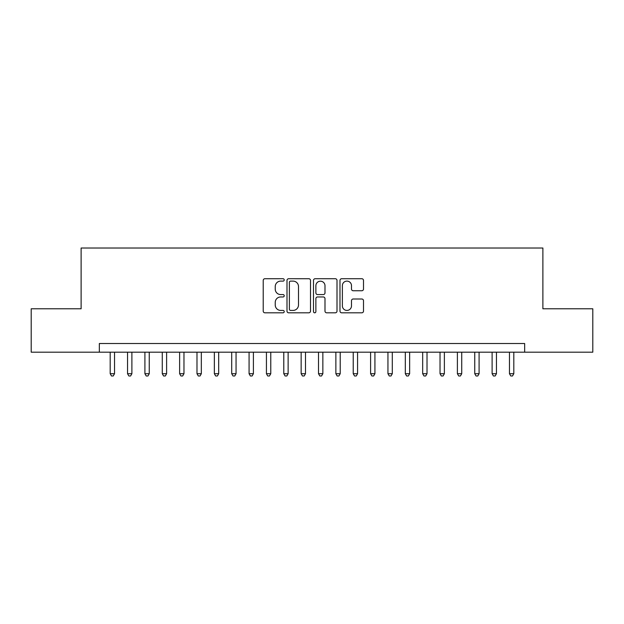 <?xml version="1.0" encoding="UTF-8"?>
<svg xmlns="http://www.w3.org/2000/svg" width="624" height="624" viewBox="0 0 624 624"><rect width="100%" height="100%" fill="white"/><g stroke="black" fill="none" stroke-linecap="round" stroke-linejoin="round"><path stroke-width="0.94" d="M284.224 279.919A1.193 1.193 0 0 0 283.031 278.725L264.927 278.725A1.7 1.7 0 0 0 263.219 280.433L263.219 311.103A1.7 1.7 0 0 0 264.927 312.811L283.031 312.811A1.193 1.193 0 0 0 284.224 311.618A1.193 1.193 0 0 0 283.031 310.424L280.691 310.424A5.452 5.452 0 0 1 275.239 304.972L275.239 302.414A5.452 5.452 0 0 1 280.691 296.962L283.031 296.962A1.193 1.193 0 0 0 284.224 295.768A1.193 1.193 0 0 0 283.031 294.575L280.691 294.575A5.452 5.452 0 0 1 275.239 289.123L275.239 286.564A5.452 5.452 0 0 1 280.691 281.112L283.031 281.112A1.193 1.193 0 0 0 284.224 279.919M361.803 290.745A1.7 1.7 0 0 0 363.503 289.037L363.503 280.433A1.7 1.7 0 0 0 361.803 278.725L341.695 278.725A1.7 1.7 0 0 0 339.986 280.433L339.986 311.103A1.7 1.7 0 0 0 341.695 312.811L361.803 312.811A1.7 1.7 0 0 0 363.503 311.103L363.503 300.713A1.7 1.7 0 0 0 361.803 299.005L353.192 299.005A1.7 1.7 0 0 0 351.491 300.713L351.491 305.861A4.555 4.555 0 0 1 346.928 310.424A4.555 4.555 0 0 1 342.373 305.861L342.373 285.675A4.555 4.555 0 0 1 346.928 281.112A4.555 4.555 0 0 1 351.491 285.675L351.491 289.037A1.7 1.7 0 0 0 353.192 290.745L361.803 290.745M99.341 352.186L31.2 352.186L31.2 308.786L81.112 308.786L81.112 248.024L542.888 248.024L542.888 308.786L592.8 308.786L592.8 352.186L524.659 352.186L524.659 343.512L99.341 343.512L99.341 352.186L524.659 352.186M310.51 280.433A1.7 1.7 0 0 0 308.802 278.725L288.701 278.725A1.7 1.7 0 0 0 286.993 280.433L286.993 311.103A1.7 1.7 0 0 0 288.701 312.811L308.802 312.811A1.7 1.7 0 0 0 310.51 311.103L310.51 280.433M315.198 278.725L335.299 278.725A1.7 1.7 0 0 1 337.007 280.433L337.007 311.103A1.7 1.7 0 0 1 335.299 312.811L326.695 312.811A1.7 1.7 0 0 1 324.995 311.103L324.995 298.662A1.7 1.7 0 0 0 323.287 296.962L317.577 296.962A1.7 1.7 0 0 0 315.877 298.662L315.877 311.618A1.193 1.193 0 0 1 314.683 312.811A1.193 1.193 0 0 1 313.49 311.618L313.49 280.433A1.7 1.7 0 0 1 315.198 278.725M290.573 281.112A1.193 1.193 0 0 0 289.38 282.305L289.38 309.231A1.193 1.193 0 0 0 290.573 310.424L293.046 310.424A5.452 5.452 0 0 0 298.498 304.972L298.498 286.564A5.452 5.452 0 0 0 293.046 281.112L290.573 281.112M324.995 285.761A4.555 4.555 0 0 0 320.432 281.198A4.555 4.555 0 0 0 315.877 285.761L315.877 292.874A1.7 1.7 0 0 0 317.577 294.575L323.287 294.575A1.7 1.7 0 0 0 324.995 292.874L324.995 285.761M110.191 352.186L110.191 373.714L114.527 373.714L114.527 352.186M114.527 373.714L113.225 375.976L111.493 375.976L110.191 373.714M127.546 352.186L127.546 373.714L131.89 373.714L131.89 352.186M131.89 373.714L130.588 375.976L128.848 375.976L127.546 373.714M144.908 352.186L144.908 373.714L149.245 373.714L149.245 352.186M149.245 373.714L147.95 375.976L146.211 375.976L144.908 373.714M162.271 352.186L162.271 373.714L166.608 373.714L166.608 352.186M166.608 373.714L165.305 375.976L163.574 375.976L162.271 373.714M179.626 352.186L179.626 373.714L183.971 373.714L183.971 352.186M183.971 373.714L182.668 375.976L180.929 375.976L179.626 373.714M196.989 352.186L196.989 373.714L201.326 373.714L201.326 352.186M201.326 373.714L200.031 375.976L198.292 375.976L196.989 373.714M214.352 352.186L214.352 373.714L218.689 373.714L218.689 352.186M218.689 373.714L217.386 375.976L215.654 375.976L214.352 373.714M231.707 352.186L231.707 373.714L236.051 373.714L236.051 352.186M236.051 373.714L234.749 375.976L233.009 375.976L231.707 373.714M249.07 352.186L249.07 373.714L253.406 373.714L253.406 352.186M253.406 373.714L252.104 375.976L250.372 375.976L249.07 373.714M266.432 352.186L266.432 373.714L270.769 373.714L270.769 352.186M270.769 373.714L269.467 375.976L267.735 375.976L266.432 373.714M283.787 352.186L283.787 373.714L288.132 373.714L288.132 352.186M288.132 373.714L286.829 375.976L285.09 375.976L283.787 373.714M301.15 352.186L301.15 373.714L305.487 373.714L305.487 352.186M305.487 373.714L304.184 375.976L302.453 375.976L301.15 373.714M318.513 352.186L318.513 373.714L322.85 373.714L322.85 352.186M322.85 373.714L321.547 375.976L319.816 375.976L318.513 373.714M335.868 352.186L335.868 373.714L340.213 373.714L340.213 352.186M340.213 373.714L338.91 375.976L337.171 375.976L335.868 373.714M353.231 352.186L353.231 373.714L357.568 373.714L357.568 352.186M357.568 373.714L356.265 375.976L354.533 375.976L353.231 373.714M370.594 352.186L370.594 373.714L374.93 373.714L374.93 352.186M374.93 373.714L373.628 375.976L371.896 375.976L370.594 373.714M387.949 352.186L387.949 373.714L392.293 373.714L392.293 352.186M392.293 373.714L390.991 375.976L389.251 375.976L387.949 373.714M405.311 352.186L405.311 373.714L409.648 373.714L409.648 352.186M409.648 373.714L408.346 375.976L406.614 375.976L405.311 373.714M422.674 352.186L422.674 373.714L427.011 373.714L427.011 352.186M427.011 373.714L425.708 375.976L423.969 375.976L422.674 373.714M440.029 352.186L440.029 373.714L444.374 373.714L444.374 352.186M444.374 373.714L443.071 375.976L441.332 375.976L440.029 373.714M457.392 352.186L457.392 373.714L461.729 373.714L461.729 352.186M461.729 373.714L460.426 375.976L458.695 375.976L457.392 373.714M474.755 352.186L474.755 373.714L479.092 373.714L479.092 352.186M479.092 373.714L477.789 375.976L476.05 375.976L474.755 373.714M492.11 352.186L492.11 373.714L496.454 373.714L496.454 352.186M496.454 373.714L495.152 375.976L493.412 375.976L492.11 373.714M509.473 352.186L509.473 373.714L513.809 373.714L513.809 352.186M513.809 373.714L512.507 375.976L510.775 375.976L509.473 373.714"/></g></svg>

